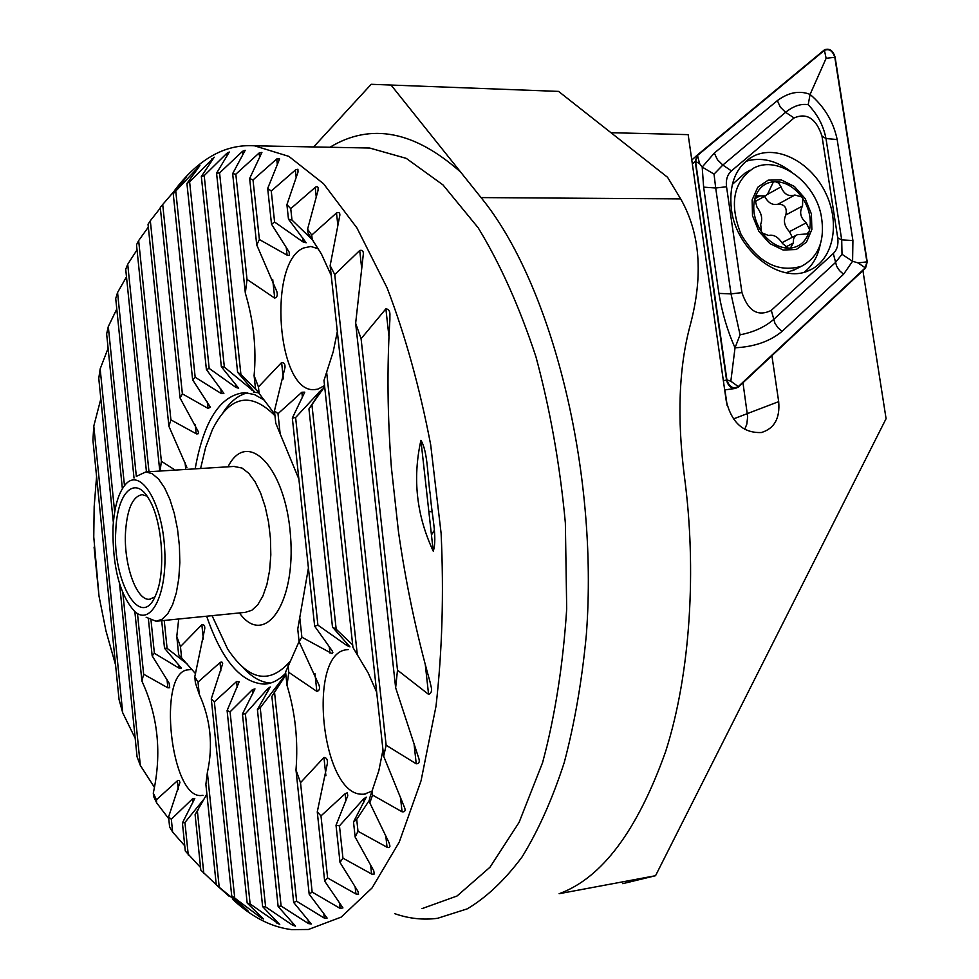 <?xml version="1.0" encoding="UTF-8"?>
<svg xmlns="http://www.w3.org/2000/svg" width="979" height="979" viewBox="0 0 979 979"><rect width="100%" height="100%" fill="white"/><g stroke="black" fill="none" stroke-linecap="round" stroke-linejoin="round"><path stroke-width="1.47" d="M558.568 91.402L371.188 84.292L558.568 91.402L667.568 177.297L680.674 198.896C700.181 233.149 703.411 275.062 690.366 324.661C678.814 366.978 676.868 417.923 684.541 477.495C696.534 567.93 690.917 672.438 665.647 751.529C637.329 830.779 601.828 878.175 559.144 893.705L655.538 875.715L886.081 418.682L862.915 270.596M391.294 85.357L481.044 197.587C551.287 283.139 598.879 469.761 586.335 634.82C581.979 680.76 574.624 723.31 564.259 762.494C552.376 799.097 538.315 830.559 522.101 856.894C504.931 879.986 486.649 897.302 467.252 908.855L437.564 918.302C423.161 920.174 408.855 918.62 394.659 913.64M371.188 84.292L313.635 146.948M610.982 132.703L688.164 134.637L726.271 401.072C731.741 422.781 743.465 433.256 761.429 432.522C774.377 428.569 780.128 418.266 778.684 401.635L771.905 355.707M622.717 883.658L655.538 875.715M232.855 899.481C251.713 917.066 271.305 927.113 291.656 929.622L308.422 929.487L341.23 917.09L372.057 887.953L399.236 842.124L421.056 780.765L435.998 706.263C442.214 651.17 443.928 593.531 441.113 533.335L430.662 444.662C419.648 387.256 405.122 335.002 387.121 287.912L356.943 227.948L323.572 183.746L288.854 156.383L254.467 145.798C239.414 144.831 225.121 148.27 211.574 156.102C198.137 163.946 185.765 175.449 174.482 190.599M178.704 618.997L176.783 636.46L180.454 646.617L201.858 624.712C203.987 624.418 204.954 625.74 204.758 628.665L194.784 676.832L198.015 682.082L220.312 662.318L221.866 662.012L222.686 663.701L211.28 698.896L214.352 701.833L236.575 681.555L239.194 681.751L227.104 710.583L230.077 711.855L252.423 689.669L254.968 688.886L242.462 714.021L262.629 906.603L279.761 924.592L250.122 903.972L247.149 903.005L263.486 918.975L261.32 918.033L231.705 895.773L248.458 911.327L216.273 884.857L229.123 896.25M180.063 398.012L160.275 207.34L186.34 177.064L173.234 193.756L199.924 165.573L186.916 183.465L189.62 181.874L209.176 368.41L206.398 369.524L223.885 393.387L221.291 393.558L195.176 377.258L192.63 379.815L210.448 407.276L208.001 408.39L182.375 393.852L180.063 398.012L198.541 432.094L198.088 433.783L196.522 433.917L170.909 419.869L168.902 426.269L186.916 467.509M175.804 191.529L195.176 377.258M230.077 711.855L250.122 903.972M242.462 714.021L245.362 713.789L265.603 906.872L262.629 906.603M186.916 183.465L206.398 369.524M194.784 676.832L195.408 682.926L199.288 694.331L198.015 682.082M170.909 419.869L150.325 220.764L148.037 224.277L168.902 426.269M175.155 470.091L161.376 461.268L138.663 240.565L136.509 244.787L159.773 471.058M176.783 636.46L178.667 654.731L181.617 657.912L180.454 646.617M161.376 461.268L160.103 471.034M138.663 240.565L148.331 227.128M195.604 673.76L181.617 657.912M150.325 220.764L160.348 208.013M216.273 884.857L205.884 784.338L207.364 772.529C213.312 745.484 210.607 719.418 199.288 694.331M207.364 772.529L219.223 887.243M211.28 698.896L231.705 895.773M162.71 204.476L182.375 393.852M214.352 701.833L234.666 897.437M173.234 193.756L192.63 379.815M227.104 710.583L247.149 903.005M189.62 181.874L214.242 157.191L201.344 176.538L221.352 366.758L238.656 388.222L235.902 387.427L209.176 368.41M245.362 713.789L267.72 688.739L270.228 686.952L257.416 709.567L278.134 906.493L295.499 926.097L292.697 925.253L265.603 906.872M201.344 176.538L204.207 175.608L226.749 153.397L229.306 152.014L216.567 173.161L237.616 372.301L254.809 392.2L224.362 367.125L221.352 366.758M204.207 175.608L224.362 367.125M257.416 709.567L260.23 707.768L284.889 675.498L271.881 696.436L293.663 902.467L311.285 924.005L308.471 923.576L281.108 906.028L278.134 906.493M260.23 707.768L281.108 906.028M257.318 390.964L240.907 374.467L237.616 372.301M216.567 173.161L219.577 172.94L242.523 151.304L245.178 150.313L232.647 173.638L245.337 293.125C253.634 321.039 256.559 348.536 254.099 375.618L255.482 388.626L274.818 414.252M219.577 172.94L240.907 374.467M271.881 696.436L285.892 674.874M274.585 692.753L296.637 901.218L293.663 902.467M299.084 641.514L285.599 672.096L287.006 685.361C295.303 712.553 298.289 740.76 295.988 769.971L309.18 894.182L327.121 918.082L324.282 918.082L296.637 901.218M254.099 375.618L258.444 386.925L281.609 362.511C284.094 362.438 285.219 364.115 284.987 367.541L274.45 410.862L275.772 423.222L298.876 479.086M258.444 386.925L259.141 393.423M288.083 665.72L288.793 672.34L287.006 685.361M308.422 568.04L297.751 629.069L299.084 641.612L319.068 685.202C320.047 688.739 319.313 690.807 316.853 691.394L288.793 672.34M299.696 616.794L301.887 637.219L299.084 641.612M352.685 644.928L336.176 629.216L332.493 627.111L349.968 646.874L346.847 645.504L317.906 625.153L314.663 626.205L332.126 650.741L332.86 652.589L332.077 653.642L301.887 637.219M274.45 410.862L277.999 413.676L301.862 392.236L304.75 392.163L292.329 418.057L295.609 417.531L322.042 389.14L308.948 408.928L324.636 386.534M277.999 413.676L280.153 433.819M232.647 173.638L235.829 174.213L259.154 152.981L261.919 152.418L249.645 178.472L253.01 179.952L276.727 158.977L279.602 158.904L267.683 188.433L271.269 191.003L295.695 169.759L297.91 169.257L298.032 172.035L286.908 204.672L290.751 208.649L315.568 187.087L317.135 186.548L318.163 187.454L318.053 190.379L307.577 229.172L311.738 235.07L336.495 212.969C338.893 211.953 340.007 212.712 339.835 215.245L330.143 265.639L334.745 274.573L359.721 250.477C362.352 249.841 363.552 251.126 363.307 254.307L355.646 323.278L361.092 338.734L385.885 308.838C388.883 309.095 390.217 311.42 389.899 315.801L389.887 319.803C386.938 366.966 387.451 416.308 391.416 467.827L398.477 531.781C405.893 583.533 416.405 633.548 430.014 681.837L430.944 685.998C432.253 690.501 431.458 693.291 428.582 694.38L397.498 670.15L395.638 687.76L418.89 758.627C419.856 761.98 418.975 763.706 416.234 763.804L386.142 745.239L383.658 756.192L404.816 808.238C405.575 810.967 404.657 812.154 402.063 811.787L372.558 795.07L369.817 802.89L389.152 842.943L389.96 846.199L389.152 847.569L387.488 847.484L357.996 831.269L355.144 837.057L373.745 870.735L374.284 874.014L371.996 874.21L342.944 858.167L340.019 862.462L358.081 891.551L358.534 894.316L355.903 893.974L327.622 877.992L324.661 881.1L342.944 907.912L340.117 908.39L312.154 892.065L309.18 894.182M216.249 884.698L200.817 870.086L195.102 814.589L206.887 794.079M200.548 867.504L185.288 851.045L182.412 822.935L184.933 822.495L204.146 798.876M184.762 845.832L172.634 832.052L169.612 826.998L168.584 816.951L171.325 819.215L192.459 798.876L194.809 798.374L182.412 822.935M168.767 818.713L156.738 802.988L153.642 796.551L153.287 793.112L156.407 799.77L177.688 780.532L179.206 780.471L179.94 782.405L168.584 816.951M154.449 787.385L140.315 765.394L137.06 756.804L119.548 583.753M135.188 738.288L122.705 712.761L119.046 699.495L92.919 440.183L93.788 426.073L100.849 398.857M115.571 664.949L105.952 630.868L99.001 596.052L93.764 536.957L94.168 506.657L96.578 476.577M113.356 522.517L98.769 378.383L100.164 368.912L108.106 348.267M122.363 488.631L106.65 333.925L108.302 326.558L116.782 309.034M134.025 478.07L115.718 298.534L117.566 292.513L126.487 276.873M146.458 471.878L125.716 269.298L127.723 264.257L137.023 249.89M433.256 551.177C416.552 515.566 412.44 478.621 420.909 440.342C428.056 451.784 427.382 477.226 430.368 495.019C431.372 513.106 437.662 537.667 433.256 551.177L420.909 440.342M198.186 809.694L195.102 814.589M202.029 795.425L201.955 795.437C170.652 800.541 156.689 671.215 188.201 669.832L192.031 669.403M187.54 664.264L167.091 648.331L164.521 648.22L181.421 668.192L179.01 668.119L154.388 653.287L152.161 655.857L169.22 683.366L169.697 687.747L167.862 687.821L143.644 674.225L141.918 681.139C158.133 716.2 161.927 753.524 153.287 793.112M376.682 692.239L368.19 673.001L352.954 647.462L323.988 380.427L333.227 351.681L337.327 331.551M369.817 802.89L369.401 798.999L378.849 770.644L382.973 749.914M295.988 769.971L300.529 782.662L323.939 757.465C326.472 757.538 327.635 759.435 327.427 763.179L317.269 811.885L320.977 815.899L345.11 793.749L347.337 792.782L347.765 795.78L336.017 825.224L339.468 825.848L363.466 799.035L366.256 797.139L353.517 821.981L356.711 819.399L369.511 800.063M372.044 791.105L364.115 794.202L361.667 794.226C321.014 794.079 306.941 651.781 347.178 649.701L348.194 649.603M313.17 240.553L291.987 220.067L288.475 219.161L306.17 242.768L303.147 242.021L274.597 222.037L271.513 224.167L289.148 252.092L289.417 255.446L287.447 255.335L259.386 239.537L256.731 244.909L276.837 291.522C277.828 295.193 277.118 297.383 274.707 298.105L247.014 279.382L245.337 293.125M331.208 275.405L321.418 254.002L307.993 232.916L307.577 229.172M324.551 385.604L317.82 389.152L313.929 389.642C276.947 392.224 267.536 261.993 303.674 247.968L310.845 246.463L318.456 248.862M94.082 547.102L99.001 596.052M93.788 426.073L122.705 712.761M100.164 368.912L114.665 512.066M122.864 593.078L140.315 765.394M161.694 620.698L164.521 648.22M127.723 264.257L148.979 471.731M164.227 620.441L167.091 648.331M148.392 618.924L152.161 655.857M117.566 292.513L136.338 476.406M151.023 620.307L154.388 653.287M134.857 611.655C119.83 595.085 112.536 567.269 112.977 528.219C114.188 506.865 118.557 492.058 126.058 483.797C140.572 468.182 161.621 501.383 164.545 547.004C167.898 592.625 151.476 626.609 134.857 611.655L141.918 681.139M156.407 799.77L156.738 802.988M108.302 326.558L124.468 485.584M137.476 613.515L143.644 674.225M171.325 819.215L172.634 832.052M184.933 822.495L188.274 855.059M197.379 811.04L203.779 873.231M300.529 782.662L312.154 892.065M317.269 811.885L324.661 881.1M320.977 815.899L327.622 877.992M336.017 825.224L340.019 862.462M339.468 825.848L342.944 858.167M353.517 821.981L355.144 837.057M356.711 819.399L357.996 831.269M292.329 418.057L314.663 626.205M295.609 417.531L317.906 625.153M308.948 408.928L332.493 627.111M311.983 405.257L336.176 629.216M311.738 235.07L312.179 239.109M326.545 371.335L357.347 655.037M372.106 790.885L372.558 795.07M290.751 208.649L291.987 220.067M286.908 204.672L288.475 219.161M271.269 191.003L274.597 222.037M267.683 188.433L271.513 224.167M253.01 179.952L259.386 239.537M249.645 178.472L256.731 244.909M235.829 174.213L247.014 279.382M334.745 274.573L386.142 745.239M361.092 338.734L397.498 670.15M391.416 467.827L398.477 531.781M355.646 323.278L395.638 687.76M330.143 265.639L383.658 756.192M206.655 616.207C221.927 660.531 241.262 683.171 264.673 684.101L265.737 684.003C272.774 683.256 279.431 679.659 285.709 673.209M264.563 400.313L254.552 394.598L244.603 392.628C220.324 395.173 203.84 420.578 195.164 468.843M727.152 405.453L724.925 389.875M742.975 382.777L747.65 416.797L746.83 424.066L744.713 429.389M431.409 534.546L434.211 530.569M731.386 209.261C736.245 250.587 780.324 284.669 809.119 270.437C833.239 260.218 840.704 223.555 825.615 192.9C810.906 162.061 777.045 144.354 753.61 156.089C736.086 165.953 728.682 183.673 731.386 209.261M731.423 170.897C727.336 174.617 725.708 179.903 726.54 186.756L741.96 292.611C748.103 311.089 757.881 317 771.293 310.355L833.3 253.537C837.143 249.755 838.611 244.517 837.718 237.811L821.981 136.081C816.143 118.508 806.831 112.463 794.067 117.957L731.423 170.897L722.832 165.047L714.034 174.115L715.698 188.005L726.54 186.756M738.435 387.011L865.534 268.148L867.235 261.919L835.111 57.174C832.945 50.455 829.409 47.995 824.489 49.794L697.232 155.11L695.225 161.413L726.565 380.072C727.838 385.493 730.75 388.284 735.302 388.455L738.435 387.011M695.225 161.413L692.361 163.946M723.359 380.672L726.565 380.072M691.798 160.018L696.913 155.392M695.579 161.474L726.895 379.901C729.257 387.048 733.051 389.275 738.288 386.57L865.289 267.83L866.917 261.87L834.818 57.308C832.615 50.737 829.152 48.424 824.428 50.357L697.501 155.441L695.579 161.474L699.557 163.554L697.501 155.441M804.322 272.113C812.594 265.615 817.893 256.437 820.218 244.591M791.252 171.802C775.919 160.213 760.72 156.75 745.655 161.4M703.632 187.148L715.698 188.005L731.019 293.896L740.063 334.806C753.634 332.199 764.795 327.108 773.545 319.546L835.344 262.641L842.013 254.295L841.707 239.892L825.995 138.553C823.449 125.581 817.514 114.31 808.177 104.716L810.098 94.412C824.404 106.674 833.423 121.714 837.167 139.532L852.917 240.54L852.587 261.271L843.568 274.242L782.037 331.404C769.935 341.402 754.271 346.86 735.033 347.79C727.483 330.975 722.098 312.839 718.904 293.394L703.632 187.148L702.188 167.054L714.315 153.079L777.35 100.604C788.56 92.344 799.476 90.276 810.098 94.412L826.129 58.287L834.818 57.308M842.013 254.295L852.587 261.271L858.069 262.91L866.917 261.87M714.034 174.115L702.188 167.054L699.557 163.554M740.063 334.806L735.033 347.79L730.836 381.235L726.895 379.901M808.177 104.716C800.981 103.48 793.455 106.013 785.599 112.316L794.067 117.957M811.395 213.96L805.203 198.664L794.471 186.524L781.279 179.903L768.185 180.148L757.758 187.283L752.141 199.961L752.508 215.674L758.811 231.252L769.763 243.526L783.151 250.024L796.257 249.51L806.488 242.143L811.872 229.465L811.395 213.96M801.715 196.938L794.862 195.017C788.499 196.889 783.885 194.172 781.022 186.867L778.672 183.049L775.087 181.605C785.219 181.825 794.091 186.928 801.715 196.938L802.719 198.37C809.241 208.613 811.542 219.039 809.596 229.612L809.07 231.705C805.95 241.483 799.721 246.953 790.408 248.103L788.438 248.189C778.623 247.822 769.959 242.792 762.47 233.088L761.442 231.631C754.479 220.752 752.239 209.812 754.736 198.81L757.024 207.267C761.564 213.202 762.776 218.892 760.683 224.35L761.442 231.631M772.884 182.278L775.087 181.605C764.795 182.216 758.015 187.956 754.736 198.81L760.01 195.861L756.975 195.824L754.736 198.81M809.596 229.612L806.206 222.857C800.369 217.742 799.145 212.125 802.547 206.006L802.719 198.37M790.408 248.103L793.186 243.147L793.614 238.656L795.56 235.817L797.334 234.691L806.831 233.92L809.07 231.705M762.47 233.088L768.503 235.474C773.569 234.262 778.244 236.955 782.515 243.551L788.438 248.189M773.349 182.008L767.487 194.307L765.358 195.873L760.01 195.861M750.122 170.138L745.166 173.002L732.329 184.407M786.137 272.749L795.523 269.262M821.173 215.38C814.699 181.335 778.036 155.061 753.891 167.972C733.381 181.556 729.074 203.595 740.932 234.079C757.575 262.348 777.779 273.068 801.532 266.251C818.848 256.963 825.395 240.014 821.173 215.38M764.587 196.302C768.148 202.996 772.688 205.59 778.232 204.097C784.73 204.317 787.263 207.952 785.843 214.964C783.139 220.654 784.338 226.21 789.453 231.656L792.317 237.297M223.041 412.563C230.249 401.561 238.472 394.99 247.687 392.836M253.524 392.236L258.664 392.775M270.461 683.061C261.001 682.424 251.836 677.223 242.988 667.482M154.841 596.994L149.371 599.295C136.277 600.653 123.538 563.916 125.532 531.964C127.184 508.75 132.74 496.316 142.175 494.664L147.021 496.12M115.816 530.398C117.052 492.645 135.114 474.277 149.004 499.229C162.514 520.877 166.112 573.143 155.612 595.305C141.172 631.308 112.206 581.722 115.816 530.398M136.448 476.32L145.822 471.927L152.21 473.701L158.561 479.049L164.558 487.75L169.905 499.425L174.311 513.498L177.529 529.284L179.414 545.976L179.83 562.692L178.79 578.565L176.33 592.797L172.61 604.667L167.825 613.6L162.233 619.205L156.114 621.249L146.152 617.272M200.585 468.513L205.627 447.415L212.48 429.414C229.686 395.687 250.526 391.135 274.977 415.732M290.273 661.204C269.58 684.823 248.69 680.735 227.593 648.942L212.064 615.669M481.044 197.587L680.674 198.896M461.17 172.561C414.631 130.929 370.87 122.485 329.911 147.266M422.059 908.61L457.046 896.005L489.989 867.223L519.103 822.36L542.599 762.592C555.032 716.077 563.072 664.851 566.694 608.914L565.36 522.933C559.951 464.829 550.137 409.43 535.917 356.723C519.506 306.99 500.257 264 478.156 227.752L443.01 184.933L406.261 158.365L369.683 148.037L361.606 147.878M252.423 689.669L252.827 693.597M276.776 921.361L276.984 923.356M197.55 167.666L197.672 168.731M220.801 388.847L221.291 393.558M185.068 462.7L185.765 469.43M201.858 624.712L203.351 639.079M195.237 424.788L196.167 433.758M219.994 662.563L220.862 670.872M245.631 908.671L245.692 909.32M207.328 401.965L208.001 408.39M236.575 681.555L237.175 687.258M261.173 916.736L261.32 918.033M211.782 158.928L211.966 160.678M235.56 384.184L235.902 387.427M267.72 688.739L267.977 691.137M292.415 922.499L292.697 925.253M226.749 153.397L227.018 155.918M251.701 388.504L251.884 390.229M282.466 678.508L282.65 680.148M308.091 919.979L308.471 923.576M242.523 151.304L242.89 154.694M323.804 913.517L324.282 918.082M281.609 362.511L283.372 378.934M314.957 673.625L316.853 691.394M301.862 392.236L302.45 397.731M329.238 646.434L329.96 653.066M284.461 676.256L284.546 677.064M177.383 780.777L178.288 789.661M166.993 679.279L167.862 687.821M192.459 798.876L192.851 802.78M178.643 664.545L179.01 668.119M323.939 757.465L325.897 775.747M339.505 902.711L340.117 908.39M345.11 793.749L345.881 800.883M355.144 886.937L355.903 893.974M363.466 799.035L363.809 802.18M370.649 865.289L371.592 874.002M385.848 836.36L387.048 847.276M319.35 391.576L319.631 394.256M346.554 642.836L346.847 645.504M321.638 389.862L321.761 391.037M336.495 212.969L337.853 225.305M400.521 797.763L402.063 811.787M315.189 187.381L316.217 196.742M295.352 170.04L296.147 177.309M302.707 237.921L303.147 242.021M276.727 158.977L277.338 164.668M286.235 247.234L287.092 255.14M259.154 152.981L259.631 157.423M272.7 279.394L274.707 298.105M359.721 250.477L361.618 267.695M414.141 744.762L416.234 763.804M385.885 308.838L389.006 336.96M425.253 664.288L428.582 694.38M778.684 401.635L733.406 418.926M826.129 58.287L824.428 50.357M730.836 381.235L738.288 386.57M858.069 262.91L865.289 267.83M777.35 100.604L780.336 107.152L785.599 112.316L722.832 165.047L717.448 159.736L714.315 153.079M837.167 139.532L825.995 138.553L821.981 136.081M852.917 240.54L841.707 239.892L837.718 237.811M843.568 274.242L839.627 270.73L836.641 266.276L833.3 253.537M782.037 331.404L777.987 327.757L774.952 323.29L771.293 310.355M718.904 293.394L731.019 293.896L741.96 292.611M767.328 194.466L781.022 186.867M778.232 204.097L794.862 195.017M785.843 214.964L802.547 206.006M789.453 231.656L806.206 222.857M785.647 247.038L793.186 243.147M233.871 466.432L242.021 468.06L248.727 473.249L255.042 481.729L260.647 493.11L265.236 506.853L268.564 522.26L270.461 538.56L270.816 554.897L269.617 570.427L266.937 584.353L262.91 595.991L257.783 604.765L251.811 610.296L245.301 612.352L157.399 621.127M228.009 466.799C247.222 428.178 285.44 466.763 290.469 535.232C296.233 603.651 264.465 648.098 239.439 612.94M361.838 147.878L254.467 145.798M284.901 675.498L284.987 676.354M201.955 795.437L202.971 795.291M364.115 794.202L365.73 793.957M313.929 389.642L315.471 389.581M322.054 389.287L322.923 389.25M322.042 389.14L322.177 390.401M267.451 683.77L264.673 684.101M428.839 511.503L432.253 511.846M431.433 534.84L434.248 531.059M735.302 388.455L724.68 389.923M749.143 158.684L753.61 156.089M792.562 270.742L801.532 266.251M782.001 242.67L796.673 235.033M754.576 201.87L765.358 195.886M149.371 599.295L150.276 599.209M145.822 471.927L234.422 466.408"/></g></svg>
